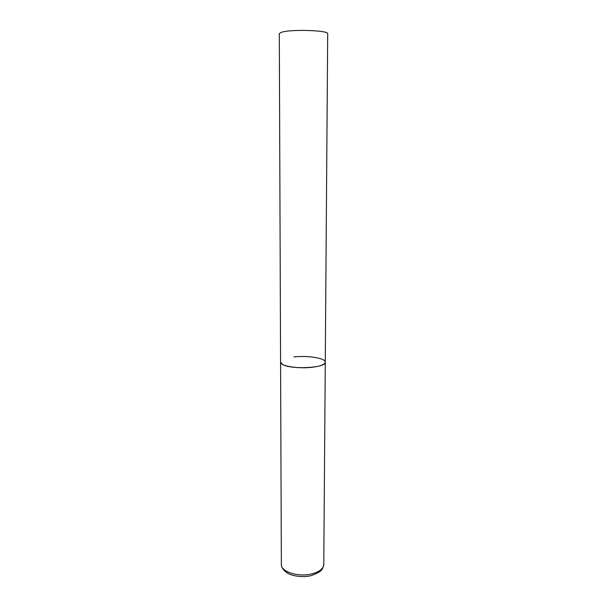 <?xml version="1.0" encoding="UTF-8"?>
<svg xmlns="http://www.w3.org/2000/svg" width="607" height="607" viewBox="0 0 607 607"><rect width="100%" height="100%" fill="white"/><g stroke="black" fill="none" stroke-linecap="round" stroke-linejoin="round"><path stroke-width="0.91" d="M312.362 367.25C298.204 369.056 279.91 365.975 280.578 362.098L282.346 364.291C290.351 369.883 326.627 368.017 325.276 362.174C324.912 364.481 320.61 366.173 312.362 367.25M293.94 356.954C307.757 355.292 325.731 358.183 325.276 362.174L323.781 564.525C323.425 568.812 319.335 571.961 311.512 573.979C298.09 577.333 280.745 571.673 281.36 564.457C281.42 567.424 283.279 570.155 286.936 572.659C289.994 575.178 300.139 577.955 310.367 575.831M281.36 564.457L279.303 33.704L281.208 32.383C289.858 29.03 329.26 30.267 327.697 33.787L325.276 362.174M323.781 564.525C322.287 568.911 323.652 571.058 311.163 575.648"/></g></svg>
